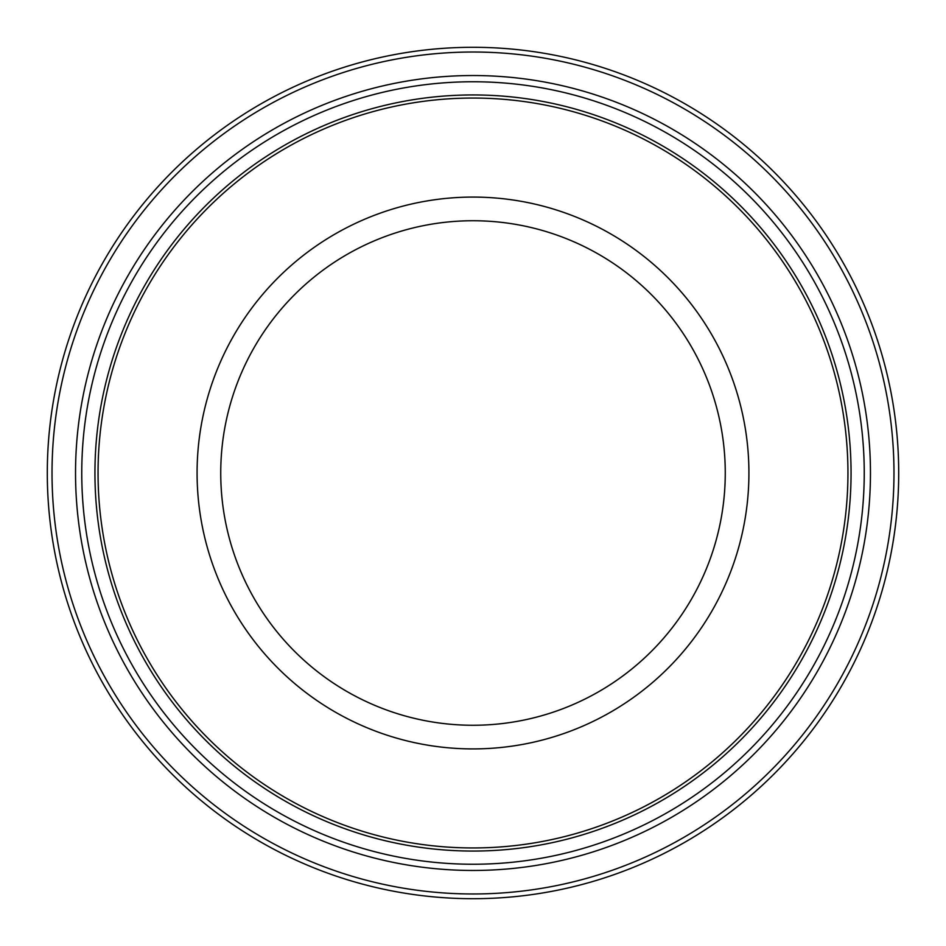 <?xml version="1.0" encoding="UTF-8"?>
<svg xmlns="http://www.w3.org/2000/svg" width="946" height="946" viewBox="0 0 946 946"><rect width="100%" height="100%" fill="white"/><g stroke="black" fill="none" stroke-linecap="round" stroke-linejoin="round"><path stroke-width="1.42" d="M473 748.913A275.913 275.913 0 0 0 711.948 335.038A275.913 275.913 0 0 0 234.052 335.038A275.913 275.913 0 0 0 473 748.913M473 220.737A252.263 252.263 0 0 1 725.263 473A252.263 252.263 0 0 1 473 725.263A252.263 252.263 0 0 1 220.737 473A252.263 252.263 0 0 1 473 220.737M473 893.97A420.97 420.97 0 0 1 108.423 262.515A420.97 420.97 0 0 1 837.577 262.515A420.97 420.97 0 0 1 473 893.97M473 898.7A425.7 425.7 0 0 0 898.7 473A425.7 425.7 0 0 0 473 47.3A425.7 425.7 0 0 0 47.3 473A425.7 425.7 0 0 0 473 898.7M847.947 473A374.947 374.947 0 0 1 285.526 797.715A374.947 374.947 0 0 1 285.526 148.286A374.947 374.947 0 0 1 847.947 473M851.057 473A378.057 378.057 0 0 0 473 94.943A378.057 378.057 0 0 0 94.943 473A378.057 378.057 0 0 0 473 851.057A378.057 378.057 0 0 0 851.057 473M864.242 473A391.242 391.242 0 0 1 473 864.242A391.242 391.242 0 0 1 81.758 473A391.242 391.242 0 0 1 473 81.758A391.242 391.242 0 0 1 864.242 473M870.462 473A397.462 397.462 0 0 0 274.269 128.786A397.462 397.462 0 0 0 274.269 817.214A397.462 397.462 0 0 0 870.462 473"/></g></svg>

